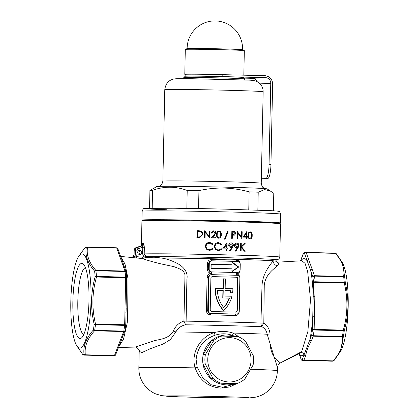 <?xml version="1.0" encoding="UTF-8"?>
<svg xmlns="http://www.w3.org/2000/svg" width="419" height="419" viewBox="0 0 419 419"><rect width="100%" height="100%" fill="white"/><g stroke="black" fill="none" stroke-linecap="round" stroke-linejoin="round"><path stroke-width="0.63" d="M88.985 300.543A37.584 8.05 91.4 0 1 81.794 337.672A37.584 8.05 91.4 0 1 72.864 301.392A37.584 8.05 91.4 0 1 83.585 264.352A37.584 8.05 91.4 0 1 88.985 300.543M85.439 267.689A33.426 7.16 -88.6 0 0 77.819 301.444A33.426 7.16 -88.6 0 0 83.805 334.43M302.141 360.371L302.141 360.371A1.388 1.351 -76.9 0 1 301.099 358.989A52.668 11.276 -88.6 0 0 301.785 359.052A52.668 11.276 -88.6 0 0 302.471 358.915L304.178 354.484L303.775 354.851C302.345 356.04 300.947 355.998 299.575 354.725L301.099 358.989A1.388 1.184 -19.7 0 0 301.151 359.492A1.388 1.388 0 0 0 302.141 360.371L332.063 361.183A54.051 11.575 -88.6 0 0 332.257 361.183A54.051 11.575 -88.6 0 0 332.958 361.047A1.388 1.351 71.6 0 0 333.409 360.979L333.409 360.979A1.388 1.351 71.6 0 0 333.896 360.686M86.743 247.048A54.051 11.575 91.4 0 1 86.937 247.048L85.591 247.252A1.388 1.351 71.6 0 0 84.863 247.849L78.793 256.161L84.994 247.645A1.388 1.053 41.7 0 0 84.863 247.849A53.36 11.428 -88.6 0 1 85.56 247.713A53.36 11.428 -88.6 0 1 86.251 247.776C84.926 255.381 87.707 263.163 94.6 271.135A1.388 0.765 -6.9 0 1 95.904 270.774A54.051 11.575 91.4 0 1 96.49 276.409L125.637 277.121A54.051 11.575 -88.6 0 0 125.056 271.486L95.904 270.774A1.388 0.299 91.4 0 0 95.815 270.344L124.962 271.056L122.814 265.038L116.718 248.001L87.571 247.289A1.388 1.22 -171 0 0 86.251 247.776A1.388 1.351 103.1 0 1 87.445 247.11L116.592 247.823A54.051 11.575 -88.6 0 0 116.084 247.76L116.859 247.859A1.388 1.351 103.1 0 0 116.592 247.823A1.388 0.299 -88.6 0 1 116.718 248.001A1.388 1.184 160.3 0 1 117.849 248.745A1.388 1.388 0 0 0 116.859 247.859A1.388 1.351 103.1 0 1 117.681 248.441M300.769 260.854L301.999 259.487C303.817 257.968 305.566 258.471 307.237 260.99A1.388 1.184 -19.7 0 1 308.766 259.817L314.444 275.692L343.59 276.409A1.388 0.299 -88.6 0 1 343.68 276.839L314.533 276.126A54.051 11.575 91.4 0 1 315.114 281.762L344.261 282.474A54.051 11.575 -88.6 0 0 343.68 276.839A1.388 0.765 -6.9 0 1 344.722 277.258L342.501 262.818L342.972 263.776A47.122 10.093 91.4 0 1 348.179 306.734A47.122 10.093 91.4 0 1 340.841 350.939L334.006 360.586A1.388 1.053 41.7 0 1 333.095 360.859C340.275 353.008 343.35 345.015 342.323 336.886A1.388 1.199 -6.2 0 0 343.486 336.096L340.218 352.065M342.496 262.807L336.221 253.657A1.388 1.074 -40.7 0 0 335.347 253.354C342.229 261.178 344.978 268.862 343.59 276.409A1.388 1.22 9 0 1 344.722 277.258A53.36 11.428 91.4 0 1 345.298 282.82L344.282 283.092A1.388 0.299 -88.6 0 0 344.261 282.474A1.388 0.623 -5 0 1 345.298 282.82C347.162 290.66 348.042 298.627 347.938 306.718C347.707 314.774 346.492 322.693 344.298 330.46A53.36 11.428 91.4 0 1 343.486 336.096A1.388 0.728 9.2 0 1 342.433 336.447A54.051 11.575 -88.6 0 0 343.25 330.738A1.388 0.587 7.3 0 0 344.298 330.46L343.297 330.114C347.744 314.617 348.074 298.946 344.282 283.092L315.135 282.375L314.837 296.683L313.182 296.668L313.485 282.359A52.668 11.276 -88.6 0 0 312.914 276.87L310.678 270.611C312.129 277.755 312.962 286.444 313.182 296.668L312.773 316.245C312.223 324.992 311.259 332.801 309.882 339.673L311.699 334.949A52.668 11.276 -88.6 0 0 312.501 329.386L312.773 316.245L314.423 316.261L314.15 329.402L343.297 330.114A1.388 0.299 -88.6 0 1 343.25 330.738L314.103 330.02A1.388 0.587 -172.7 0 1 312.501 329.386L314.15 329.402A1.388 0.299 91.4 0 1 314.103 330.02A54.051 11.575 91.4 0 1 313.281 335.729A1.388 0.728 -170.8 0 1 311.699 334.949A1.388 1.163 -158.9 0 0 313.176 336.174L311.359 340.898C308.457 345.822 306.556 350.755 305.655 355.71A1.388 1.163 -158.9 0 1 304.178 354.484L309.882 339.673A1.388 1.163 -158.9 0 0 311.359 340.898M70.821 301.497A47.122 10.093 91.4 0 1 78.159 257.292A47.122 10.093 91.4 0 1 91.028 300.439A47.122 10.093 91.4 0 1 76.028 344.455A47.122 10.093 91.4 0 1 70.821 301.497M76.028 344.455L82.632 354.333A53.36 11.428 -88.6 0 0 84.02 354.259C83.025 346.146 86.141 338.054 93.369 329.973A53.36 11.428 -88.6 0 0 94.181 324.337C92.332 316.497 91.462 308.531 91.567 300.439C91.798 292.383 93.002 284.464 95.181 276.697A1.388 0.623 -5 0 1 96.49 276.409A1.388 0.299 91.4 0 1 96.506 277.027C92.06 292.525 91.73 308.195 95.522 324.049L124.668 324.762L125.653 277.739L96.506 277.027L95.181 276.697A53.36 11.428 -88.6 0 0 94.6 271.135A1.388 1.074 -40.7 0 1 95.815 270.344C88.933 262.519 86.188 254.836 87.571 247.289A1.388 0.299 91.4 0 0 87.445 247.11A54.051 11.575 91.4 0 0 86.937 247.048L116.084 247.76M118.462 347.477L135.128 347.094L154.485 340.626C160.372 339.296 169.229 338.531 173.414 331.104L173.812 330.031C175.886 325.621 179.259 322.635 183.925 321.08L185.549 324.788C181.16 325.736 177.934 328.119 175.86 331.942L170.36 339.641L163.111 344.025L150.285 348.728L142.031 352.52L139.197 351.384L138.851 367.782A69.297 1.116 1.2 0 1 195.149 367.866C190.587 353.458 200.004 337.117 214.104 332.613C220.635 330.884 226.962 331.036 233.09 333.074L240.056 337.489M263.797 323.159A5.541 1.215 -53.5 0 0 261.943 326.741A5.541 4.41 92.4 0 1 260.917 323.065L261.995 286.067C262.535 273.104 270.25 265.059 273.031 260.801A5.541 5.049 -139.8 0 0 277.179 265.892C273.822 269.202 265.819 273.885 264.258 285.004L263.813 323.133C267.631 325.767 269.695 329.402 270.004 334.037L269.972 343.061C271.014 359.324 280.793 362.472 280.4 362.906L280.369 362.99C278.803 364.41 278.426 363.331 277.483 367.678L267.175 334.231C266.61 330.832 264.866 328.334 261.943 326.741A66.527 1.074 1.2 0 0 185.549 324.788A5.541 1.959 -89.1 0 0 186.115 321.153A65.139 1.048 1.2 0 1 260.917 323.065L263.813 323.133A5.541 1.215 -53.5 0 0 263.797 323.159M138.909 254.349A2.079 2.032 87 0 0 138.715 250.62M137.673 252.385A2.079 2.032 87 0 0 139.815 254.511A2.079 2.032 87 0 0 141.737 252.484A2.079 2.032 87 0 0 139.595 250.358A2.079 2.032 87 0 0 137.673 252.385M215.518 289.079A29.66 28.969 87 0 0 223.746 310.448L223.453 310.463A29.66 28.969 87 0 1 215.225 289.094A29.66 28.969 87 0 1 215.246 288.361L215.544 288.345A29.66 28.969 87 0 0 215.518 289.079M218.535 383.296A24.946 24.365 -93 0 1 210.715 378.425L212.936 378.31A24.946 24.365 87 0 0 220.75 383.181L234.546 383.689A24.946 24.365 -93 0 1 202.67 359.345A24.946 24.365 -93 0 1 235.033 336.394M235.227 383.652L233.896 384.333L222.431 387.287L211.333 384.82L202.634 377.624L197.181 367.102L196.118 359.544C197.328 347.482 203.671 339.359 215.141 335.184C221.305 333.215 227.266 333.356 233.016 335.624L235.049 336.394M299.747 353.39L301.675 351.641L307.86 331.549L310.516 299.716L307.63 271.303L305.063 263.368L301.837 260.791L277.195 262.179L279.405 263.996L277.179 265.892M120.766 256.852L125.009 264.033L127.984 278.515L127.643 318.042L127.193 323.07L123.505 339.128L118.656 346.979M237.646 383.265L229.56 386.973L220.855 388.109C208.206 387.135 199.638 380.384 195.149 367.866L197.181 367.102M277.195 262.179L275.55 261.126A65.139 1.048 -178.8 0 0 273.031 260.801A65.139 1.048 -178.8 0 0 224.395 259.047A65.139 1.048 -178.8 0 0 161.582 258.062C166.28 258.717 171.413 260.461 176.98 263.289C182.338 265.892 188.471 271.491 186.895 279.096L186.115 321.153L183.925 321.08L184.973 275.063C184.177 269.627 177.86 268.317 173.979 266.652L161.106 263.912C152.526 261.823 146.304 260.031 142.45 258.544L120.599 256.423M142.287 244.481L142.518 243.47L143.727 243.408L144.356 247.241L144.22 253.909L145.974 256.559L150.714 256.674L161.582 258.062L146.09 257.523L142.45 258.544A1.388 0.293 -84.8 0 1 142.287 257.182L143.869 257.004L142.596 253.893L142.738 247.22L137.961 248.87A1.388 1.351 87 0 0 137.044 250.153L136.945 254.867L136.505 256.658L132.362 257.549C134.101 257.517 135.08 256.617 135.295 254.852L135.395 250.138L134.206 250.195L134.106 254.909L136.945 254.867M218.535 243.36C216.455 243.449 215.282 244.523 215.015 246.571C215.198 248.645 216.34 249.766 218.446 249.923L221.232 248.697L221.824 249.174L218.435 250.719L215.251 249.295L214.313 246.503C214.622 243.994 216.047 242.68 218.598 242.564L221.929 244.267L221.316 244.717L218.074 243.371M218.173 242.575L221.929 244.267M218.268 249.934L218.791 249.918L218.268 249.934C216.167 249.782 215.026 248.661 214.837 246.582C215.099 244.534 216.272 243.465 218.357 243.371M218.807 250.714L218.435 250.719M213.784 231.545L212.119 233.111A69.297 1.116 -178.8 0 0 211.485 233.095C211.637 231.686 212.423 230.932 213.831 230.838C215.115 230.948 215.806 231.649 215.905 232.943L214.439 235.394L212.637 237.206A69.297 1.116 1.2 0 1 215.905 237.28L215.89 237.992A69.297 1.116 -178.8 0 0 211.108 237.887L213.905 235.08L215.277 232.985L213.439 231.56M213.611 230.843L213.653 230.848C214.937 230.963 215.628 231.665 215.727 232.954L215.905 232.943M197.03 230.686A69.297 1.116 1.2 0 1 198.522 230.712L200.853 231.005C202.293 231.623 203.006 232.734 202.985 234.347L199.737 237.646L199.177 237.652A69.297 1.116 -178.8 0 0 196.883 237.61L197.03 230.686A68.465 1.1 -178.8 0 1 198.328 230.722L198.522 230.712M210.071 230.937L209.924 237.861A69.297 1.116 -178.8 0 0 209.783 237.861L205.169 232.325L205.053 237.762A69.297 1.116 -178.8 0 0 204.404 237.751L204.551 230.822A69.297 1.116 1.2 0 1 204.687 230.827L209.317 236.374L209.432 230.921A69.297 1.116 1.2 0 1 210.071 230.937L209.888 230.942A68.465 1.1 -178.8 0 0 209.432 230.937M221.29 234.65C221.426 236.62 220.609 237.814 218.833 238.233C217.094 237.73 216.345 236.499 216.586 234.54C216.424 232.582 217.22 231.382 218.985 230.953C220.734 231.445 221.504 232.676 221.29 234.65L221.112 234.661C221.326 232.692 220.556 231.461 218.807 230.958L218.812 230.958M209.668 243.167C207.546 243.245 206.342 244.314 206.048 246.382C206.258 248.477 207.436 249.593 209.579 249.734L212.443 248.498L213.051 248.975L209.568 250.531L206.289 249.106L205.326 246.32C205.666 243.785 207.133 242.47 209.73 242.371L213.156 244.068L212.527 244.518L209.196 243.177M209.296 242.381L213.156 244.068M209.395 249.74L209.935 249.724L209.395 249.74C207.264 249.614 206.085 248.498 205.865 246.393C206.153 244.329 207.358 243.256 209.484 243.177M209.95 250.52L209.568 250.531M225.501 248.896A69.297 1.116 -178.8 0 0 222.714 248.828L226.993 242.763A69.297 1.116 1.2 0 1 227.129 242.769L227.014 248.137A69.297 1.116 1.2 0 1 227.884 248.163L227.868 248.954A69.297 1.116 -178.8 0 0 226.998 248.933L226.962 250.724A69.297 1.116 -178.8 0 0 226.286 250.709L226.323 248.917A69.297 1.116 -178.8 0 0 225.501 248.896M225.736 237.652L225.165 239.181A69.297 1.116 -178.8 0 0 224.521 239.165L227.517 231.152A69.297 1.116 1.2 0 1 228.156 231.173L225.736 237.652M141.413 245.639L141.931 220.923A69.297 1.116 1.2 0 1 226.071 221.593A69.297 1.116 1.2 0 1 280.494 223.825L279.798 257.072A69.297 1.116 1.2 0 0 225.375 254.846A69.297 1.116 1.2 0 0 144.22 253.909L142.596 253.893M299.051 353.73L299.575 354.725A1.388 1.184 -19.7 0 0 299.622 355.223L301.151 359.492A1.388 1.184 -19.7 0 0 301.319 359.79M312.202 269.433A1.388 1.184 160.3 0 0 310.678 270.611L304.671 253.814A1.388 1.184 -19.7 0 1 306.2 252.641L308.766 259.817M235.41 315.497A65.139 1.048 -178.8 0 0 210.495 314.889C207.971 314.596 206.609 313.182 206.399 310.647L207.096 277.394C207.405 274.874 208.824 273.518 211.365 273.324C208.84 273.031 207.478 271.617 207.274 269.082L207.389 263.541C207.693 261.021 209.118 259.665 211.653 259.471A65.139 1.048 1.2 0 1 236.567 260.079C238.861 260.388 240.087 261.807 240.255 264.342L240.139 269.883C239.872 272.402 238.584 273.754 236.279 273.932C238.573 274.241 239.799 275.66 239.961 278.2L239.27 311.448C239.003 313.967 237.714 315.318 235.41 315.497A1.388 0.555 91.6 0 1 235.991 314.103L236.604 314.082A2.771 2.708 87 0 0 239.165 311.38L239.862 278.127A2.771 2.708 87 0 0 237.212 275.288L211.768 274.665A2.771 2.708 87 0 0 209.002 277.373L208.306 310.626A2.771 2.708 87 0 0 210.956 313.459L236.4 314.082A2.771 2.708 87 0 0 236.604 314.082M238.133 247.723L235.818 251.154L235.3 250.756L237.395 247.655L236.63 247.692C235.284 247.556 234.551 246.77 234.436 245.335C234.614 243.858 235.41 243.088 236.814 243.02C238.175 243.172 238.909 243.989 239.019 245.466L238.133 247.723L238.835 245.476C238.73 244.005 237.997 243.188 236.635 243.03L236.594 243.025M246.1 238.772L246.131 237.175A69.297 1.116 -178.8 0 0 243.135 237.086L246.697 231.681A69.297 1.116 1.2 0 1 246.812 231.686L246.712 236.484A69.297 1.116 1.2 0 1 247.43 236.505L247.419 237.217A69.297 1.116 -178.8 0 0 246.697 237.191L246.66 238.793A69.297 1.116 -178.8 0 0 246.1 238.772M231.686 238.369L231.833 231.44A69.297 1.116 1.2 0 1 233.132 231.477L234.63 231.618L235.845 233.409L234.504 235.132L232.823 235.2A69.297 1.116 -178.8 0 0 232.346 235.19L232.283 238.385A69.297 1.116 -178.8 0 0 231.686 238.369M242.182 231.728L242.041 238.652A69.297 1.116 -178.8 0 0 241.91 238.652L237.777 233.09L237.662 238.531A69.297 1.116 -178.8 0 0 237.081 238.516L237.222 231.587A69.297 1.116 1.2 0 1 237.348 231.592L241.496 237.164L241.611 231.712A69.297 1.116 1.2 0 1 242.182 231.728L241.999 231.738A68.465 1.1 -178.8 0 0 241.611 231.723M252.207 235.504C252.29 237.531 251.557 238.72 250.012 239.076C248.493 238.621 247.828 237.384 248.017 235.368C247.901 233.357 248.619 232.163 250.164 231.791C251.688 232.231 252.364 233.467 252.207 235.504L252.008 235.515C252.175 233.488 251.494 232.246 249.97 231.801L250.007 231.796M232.493 247.571L230.131 251.002L229.607 250.604L231.744 247.503L230.958 247.54C229.581 247.404 228.837 246.618 228.716 245.183C228.894 243.717 229.706 242.941 231.147 242.868C232.54 243.025 233.289 243.842 233.393 245.314L232.315 247.582L233.215 245.325C233.116 243.853 232.367 243.041 230.969 242.879L230.921 242.873M245.262 251.227A69.297 1.116 -178.8 0 0 244.418 251.201L241.192 247.362L241.114 251.107A69.297 1.116 -178.8 0 0 240.469 251.086L240.632 243.329A69.297 1.116 1.2 0 1 241.276 243.345L241.218 246.299L244.251 243.434A69.297 1.116 1.2 0 1 245.157 243.46L241.59 246.838L245.262 251.227M126.711 277.787L126.025 312.155L124.935 312.113M210.883 278.247L210.218 309.84A1.666 1.624 87 0 0 211.81 311.542L235.63 312.124A1.666 1.624 87 0 0 237.285 310.5L237.95 278.913A1.666 1.624 87 0 0 236.358 277.21L212.538 276.624A1.666 1.624 87 0 0 210.883 278.247M235.598 312.124A1.666 1.624 87 0 0 236.992 310.516L237.652 278.928A1.666 1.624 87 0 0 236.065 277.226L212.271 276.645M222.96 288.523L223.165 278.85L223.463 278.834L225.359 278.881L225.155 288.581L232.87 288.77A29.66 28.969 -93 0 1 232.613 292.781L230.408 292.75A27.717 27.073 -93 0 0 230.618 290.676L225.113 290.54M215.544 288.345L223.259 288.534L223.463 278.834M230.618 290.676L225.113 290.519L224.998 296.06L231.958 296.233A29.66 28.969 -93 0 1 223.746 310.448M230.916 290.66A27.717 27.073 -93 0 1 230.707 292.734L230.408 292.75M230.707 292.734L232.613 292.781M223.06 297.956L229.418 298.108A27.717 27.073 -93 0 1 223.809 307.63A27.717 27.073 87 0 1 217.414 290.33L223.217 290.472L223.06 297.956L222.767 297.972L229.125 298.124A27.717 27.073 -93 0 1 223.673 307.462M229.418 298.108L229.125 298.124M223.217 290.472L222.918 290.487L222.767 297.972M222.918 290.487L217.414 290.351M211.653 259.471L211.647 260.828C209.914 260.937 208.924 261.838 208.678 263.551L208.562 269.092C208.741 270.81 209.689 271.748 211.422 271.915L211.359 274.681C209.626 274.791 208.636 275.697 208.39 277.404L207.693 310.657C207.866 312.375 208.819 313.312 210.548 313.48A66.527 1.074 1.2 0 1 235.991 314.103L236.4 314.082M199.669 237.646L202.796 234.357C202.822 232.755 202.11 231.639 200.664 231.016L198.328 230.722M199.575 236.913L198.218 236.939A68.465 1.1 -178.8 0 0 197.37 236.924L197.485 231.419L197.564 236.913A69.297 1.116 1.2 0 1 198.412 236.929L200.523 236.793L202.33 234.331C202.33 232.99 201.707 232.1 200.46 231.649L198.197 231.414A69.297 1.116 -178.8 0 0 197.679 231.408M209.746 237.814L209.888 230.942M204.865 237.762L205.169 232.325M209.317 236.374L204.498 230.838M215.712 237.987L215.722 237.29A68.465 1.1 -178.8 0 0 212.459 237.217L214.256 235.405L215.727 232.954M218.655 238.243C220.42 237.835 221.237 236.635 221.112 234.661M218.692 237.531L218.996 237.521L218.692 237.531C217.367 237.086 216.812 236.096 217.032 234.561C216.88 233.016 217.471 232.053 218.812 231.67L218.849 231.67M218.99 231.66C217.65 232.047 217.058 233.011 217.215 234.556C216.979 236.065 217.534 237.054 218.87 237.526L220.373 236.368L220.672 234.635C220.865 233.121 220.305 232.131 218.99 231.66L218.702 231.676M224.987 239.191L227.978 231.178A68.465 1.1 -178.8 0 0 227.512 231.168M234.504 235.132L235.667 233.42L234.446 231.628L232.948 231.487A68.465 1.1 -178.8 0 0 231.833 231.456M232.1 238.38L232.346 235.19M233.341 234.53L232.184 234.488L232.231 232.178L232.362 234.478L233.98 234.52L233.341 234.53L235.258 233.393L233.619 232.199A69.297 1.116 -178.8 0 0 232.414 232.168M241.857 238.579L241.999 231.738M237.484 238.526L237.777 233.09M241.496 237.164L237.164 231.597M246.472 238.788L246.697 237.191M247.226 237.212L247.43 236.505M247.241 236.515A68.465 1.1 -178.8 0 0 246.524 236.494L246.712 236.484M246.524 236.494L246.618 231.801M246.21 233.456L244.083 236.421A68.465 1.1 -178.8 0 1 245.958 236.473L246.21 233.456L244.267 236.41A69.297 1.116 1.2 0 1 246.147 236.468M249.818 239.087C251.353 238.746 252.086 237.557 252.008 235.515M249.85 238.374L250.159 238.364L249.85 238.374C248.692 237.966 248.205 236.971 248.383 235.394C248.273 233.807 248.802 232.849 249.975 232.514L250.033 232.508M250.169 232.503C248.996 232.833 248.462 233.797 248.572 235.384C248.394 236.96 248.881 237.95 250.043 238.364L251.39 237.217L251.657 235.483C251.809 233.922 251.316 232.927 250.169 232.503L249.876 232.519M209.385 250.536L213.051 248.975M212.344 244.528L212.972 244.078M212.873 248.986L212.26 248.509M218.257 250.73L221.824 249.174M221.138 244.727L221.751 244.277M221.646 249.179L221.054 248.708M226.784 250.719L226.998 248.933M227.69 248.954L227.884 248.163M227.706 248.168A68.465 1.1 -178.8 0 0 226.836 248.148L227.014 248.137M226.836 248.148L226.951 242.826M226.412 244.754L223.898 248.074A68.465 1.1 -178.8 0 1 226.16 248.132L226.412 244.754L224.076 248.069A69.297 1.116 1.2 0 1 226.339 248.121M229.214 245.173L231.283 246.744L229.214 245.173L231.094 243.664L229.392 245.162M230.921 246.76L232.734 245.251L231.094 243.664M229.952 251.012L232.315 247.582M234.912 245.325L236.766 246.901L234.912 245.325L236.583 243.827M236.588 246.911L238.369 245.403L236.416 243.827M236.766 243.816L235.096 245.314M235.635 251.164L237.95 247.734M241.218 246.299L241.093 243.355A68.465 1.1 -178.8 0 0 240.632 243.339M245.078 251.238L241.407 246.849L244.968 243.47A68.465 1.1 -178.8 0 0 244.235 243.449M240.93 251.096L241.192 247.362M210.495 314.889L210.548 313.48L210.956 313.459M236.683 275.278A1.388 0.555 91.6 0 1 236.279 273.932L236.279 273.932A1.388 0.555 -88.4 0 1 236.866 272.539L237.473 272.518A2.771 2.708 -93 0 1 237.269 272.518L211.825 271.894A2.771 2.708 -93 0 1 209.175 269.061L209.296 263.514A2.771 2.708 -93 0 1 212.061 260.812L237.505 261.435A2.771 2.708 -93 0 1 240.15 264.274L240.035 269.815A2.771 2.708 -93 0 1 237.473 272.518M140.653 246.042A1.388 0.288 70.9 0 1 140.669 246.037L142.413 244.099L142.518 243.47L140.69 246.032L136.039 247.639L137.228 247.577L141.879 245.969L143.727 243.408L142.738 247.22L144.356 247.241M134.106 254.92L132.268 257.476M270.004 334.037A5.541 0.304 -1.4 0 0 267.175 334.231A69.297 1.116 1.2 0 0 233.09 333.074A2.771 0.896 -67.8 0 0 232.964 335.598M173.414 331.104A5.541 0.728 -162.9 0 1 175.86 331.942A69.297 1.116 1.2 0 1 214.104 332.613L215.141 335.184M136.023 247.639A1.388 0.288 70.9 0 1 136.039 247.639A2.771 2.708 87 0 0 134.206 250.195L136.023 247.639L140.669 246.037A1.388 0.288 70.9 0 1 140.69 246.032L141.879 245.969A1.388 0.288 70.9 0 1 142.607 247.268M142.287 257.182L136.505 256.658A1.388 0.293 -84.9 0 0 136.667 258.02M145.943 256.564A0.555 0.503 -95.2 0 1 146.063 257.528L143.869 257.004L145.974 256.559A0.555 0.519 -87.4 0 1 146.09 257.523M266.568 260.147A66.527 1.074 1.2 0 0 224.725 257.648A66.527 1.074 1.2 0 0 150.714 256.674A0.555 0.466 -90.2 0 1 151.086 257.538M117.849 248.745L120.436 255.978A1.388 1.184 160.3 0 0 119.305 255.234M120.436 255.978C123.149 262.776 122.961 262.98 123.945 265.782L123.945 265.782A1.388 1.184 160.3 0 0 122.814 265.038M126.145 272.01A1.388 1.184 160.3 0 0 124.962 271.056A1.388 0.299 -88.6 0 1 125.056 271.486A1.388 0.765 173.1 0 1 126.166 272.093A1.388 1.388 0 0 0 126.093 271.795L123.945 265.782M113.439 355.836L114.785 355.626A1.388 1.388 0 0 0 115.639 354.809A1.388 1.163 21.1 0 1 114.466 355.506A1.388 0.299 -88.6 0 1 114.335 355.694L85.188 354.982A1.388 0.299 91.4 0 0 85.319 354.793L114.466 355.506L121.332 337.672L123.694 331.534L94.547 330.821A1.388 0.299 91.4 0 0 94.657 330.382L123.804 331.094A54.051 11.575 -88.6 0 0 124.626 325.385L95.48 324.673A1.388 0.299 91.4 0 0 95.522 324.049L94.181 324.337A1.388 0.587 7.3 0 0 95.48 324.673A54.051 11.575 91.4 0 1 94.657 330.382A1.388 0.728 9.2 0 1 93.369 329.973A1.388 1.053 41.7 0 0 94.547 330.821C87.367 338.672 84.292 346.66 85.319 354.793A1.388 1.199 -6.2 0 1 84.02 354.259A1.388 1.351 71.6 0 0 85.188 354.982A54.051 11.575 91.4 0 1 84.292 355.118L113.439 355.836A54.051 11.575 -88.6 0 0 114.335 355.694A1.388 1.351 71.6 0 0 114.785 355.626L114.785 355.626A1.388 1.351 71.6 0 0 115.487 355.076M126.145 272.298A1.388 0.765 173.1 0 0 126.166 272.093L126.737 277.635A1.388 0.623 175 0 0 125.637 277.121A1.388 0.299 -88.6 0 1 125.653 277.739L126.742 277.781A1.388 1.388 0 0 0 126.737 277.635A1.388 0.623 175 0 1 126.716 277.776M117.315 348.105A1.388 1.163 21.1 0 0 118.488 347.414L115.639 354.809M121.332 337.672A1.388 1.163 21.1 0 0 122.505 336.976L122.505 336.976C121.39 339.929 121.583 340.186 118.488 347.414M126.465 294.876L126.475 290.498L125.391 290.451M122.505 336.976L124.867 330.842A1.388 1.388 0 0 0 124.941 330.565A1.388 0.728 9.2 0 1 123.804 331.094A1.388 0.299 -88.6 0 1 123.694 331.534A1.388 1.163 21.1 0 0 124.92 330.643M124.626 325.385A1.388 0.587 7.3 0 0 125.747 324.955A1.388 0.587 7.3 0 0 125.726 324.814L124.668 324.762A1.388 0.299 -88.6 0 1 124.626 325.385M336.09 253.532A1.388 1.351 103.1 0 0 335.483 253.212L335.483 253.212A1.388 1.351 103.1 0 0 335.221 253.176A54.051 11.575 -88.6 0 0 334.708 253.113L335.483 253.212A1.388 1.388 0 0 1 336.221 253.657M76.499 345.418L82.779 354.574A1.388 1.388 0 0 0 83.517 355.019L83.517 355.019A1.388 1.351 103.1 0 1 82.632 354.333A1.388 1.074 139.3 0 0 82.779 354.574A1.388 1.074 139.3 0 0 82.91 354.699M85.104 247.545A1.388 1.053 41.7 0 0 84.994 247.645A1.388 1.388 0 0 1 85.591 247.252M314.444 275.692A1.388 1.184 160.3 0 0 312.914 276.87A1.388 0.765 173.1 0 1 314.533 276.126A1.388 0.299 91.4 0 0 314.444 275.692M305.372 252.4A54.051 11.575 91.4 0 1 305.561 252.4L304.215 252.605A1.388 1.351 -108.4 0 0 303.304 253.888A52.668 11.276 -88.6 0 1 304.671 253.814A1.388 1.351 -76.9 0 1 306.074 252.463L335.221 253.176A1.388 0.299 -88.6 0 1 335.347 253.354L306.2 252.641A1.388 0.299 91.4 0 0 306.074 252.463A54.051 11.575 91.4 0 0 305.561 252.4L334.708 253.113M315.114 281.762A1.388 0.623 175 0 0 313.485 282.359L315.135 282.375A1.388 0.299 91.4 0 0 315.114 281.762M300.617 260.864L303.304 253.888A1.388 1.163 -158.9 0 1 303.513 253.155M305.655 355.71L303.948 360.141A1.388 1.163 -158.9 0 1 302.471 358.915A1.388 1.351 -108.4 0 0 303.812 360.335A54.051 11.575 91.4 0 1 303.11 360.471A54.051 11.575 91.4 0 1 302.916 360.471M232.016 264.766L211.715 264.269A0.555 0.539 87 0 0 211.16 264.808L211.097 267.856A0.555 0.539 87 0 0 211.626 268.427L231.932 268.925L231.885 271.161A0.278 0.272 87 0 0 232.304 271.402L238.421 267.228A0.278 0.272 87 0 0 238.427 266.777L232.493 262.31A0.278 0.272 87 0 0 232.063 262.524L231.974 264.766M211.605 264.279L231.969 264.918L211.553 264.289M236.567 260.079A1.388 0.555 -88.4 0 0 236.971 261.419M149.552 208.212L149.923 190.477L156.806 186.555A55.167 0.89 1.2 0 1 223.767 187.115A55.167 0.89 1.2 0 1 267.071 188.864L273.775 193.306L273.408 210.804M198.559 208.578L198.936 190.64C207.269 188.76 215.659 187.895 224.102 188.052C232.634 188.325 240.977 189.592 249.137 191.865A62.368 1.006 1.2 0 1 258.224 192.19L264.604 189.561L270.978 191.232M183.752 77.635L185.167 76.279A29.105 0.466 1.2 0 1 220.499 76.567A29.105 0.466 1.2 0 1 243.355 77.499L244.712 78.913A30.493 0.492 -178.8 0 0 220.771 77.939A30.493 0.492 -178.8 0 0 183.752 77.635A30.493 0.492 -178.8 0 0 183.747 77.641L183.726 78.657M244.696 79.935L244.717 78.919A30.493 0.492 -178.8 0 0 244.712 78.913M146.928 220.609A69.297 1.116 1.2 0 1 141.947 220.09A69.297 1.116 1.2 0 1 226.092 220.761A69.297 1.116 1.2 0 1 280.515 222.992A69.297 1.116 1.2 0 1 275.513 223.301M151.641 220.556L151.647 220.294A59.598 0.958 1.2 0 1 224.008 220.871A59.598 0.958 1.2 0 1 270.815 222.788L270.81 223.049M257.847 210.102L258.224 192.19M249.137 191.865L248.766 209.793M152.191 208.175L152.563 190.336C164.138 186.146 175.687 186.188 187.214 190.451L186.837 208.39M187.214 190.451A62.368 1.006 1.2 0 1 198.936 190.64M149.923 190.477A62.368 1.006 1.2 0 1 152.563 190.336M228.947 381.981A22.176 21.657 87 0 0 251.065 360.345A22.176 21.657 87 0 0 229.874 337.646A22.176 21.657 87 0 0 207.756 359.287A22.176 21.657 87 0 0 228.947 381.981M220.75 383.181L236.766 383.574A24.946 24.365 87 0 0 244.78 379.09L253.081 365.085A24.946 24.365 87 0 0 253.28 355.731L245.571 341.338A24.946 24.365 87 0 0 237.751 336.467L221.74 336.075A24.946 24.365 87 0 0 213.727 340.558L205.42 354.558A24.946 24.365 87 0 0 205.226 363.917L212.936 378.31M210.715 378.425L203.006 364.032A24.946 24.365 -93 0 1 203.205 354.673L211.506 340.673A24.946 24.365 -93 0 1 219.519 336.19L221.74 336.075M234.546 383.689L236.766 383.574M205.226 363.917L203.006 364.032M203.205 354.673L205.42 354.558M213.727 340.558L211.506 340.673M185.167 74.42A29.524 0.477 1.2 0 1 184.784 74.336L185.308 49.4A29.524 0.477 1.2 0 1 185.324 49.384L187.152 48.578A27.712 0.445 1.2 0 1 187.775 48.51A27.712 0.445 1.2 0 1 220.782 48.861A27.712 0.445 1.2 0 1 242.533 49.741L244.319 50.62A29.524 0.477 1.2 0 1 244.34 50.636L243.821 75.174M185.324 49.384A29.524 0.477 1.2 0 1 221.153 49.683A29.524 0.477 1.2 0 1 244.319 50.62M184.784 74.336A29.524 0.477 1.2 0 1 199.062 74.231M222.154 76.588A30.493 0.492 -178.8 0 0 185.837 76.2A30.493 0.492 -178.8 0 0 185.13 76.289L185.167 74.352A30.493 0.492 1.2 0 1 185.879 74.263A30.493 0.492 1.2 0 1 222.19 74.645L222.154 76.588L265.463 77.646A5.541 5.416 -93 0 1 270.758 83.318L269.056 164.51L270.952 164.557L272.638 84.198A8.317 8.123 87 0 0 264.688 75.687L222.19 74.645M243.958 78.123L252.385 78.332L265.463 77.646M270.952 164.557A13.858 2.97 91.4 0 1 267.689 178.567L261.341 178.756M265.798 178.52A13.858 2.97 -88.6 0 0 269.056 164.51M267.689 178.567L261.336 178.903M257.261 81.736A5.541 5.416 87 0 0 252.385 78.332M232.304 271.402L238.165 267.123L231.917 271.303M232.084 262.425L238.165 267.123M238.421 267.228L238.27 267.238A0.278 0.272 87 0 0 238.28 266.783L232.493 262.31M301.675 351.641L280.4 362.906M127.643 318.042A2.215 0.702 5.6 0 0 125.899 318.152M198.637 397.411A41.581 0.67 1.2 0 1 166.951 395.95A41.581 0.67 1.2 0 1 216.471 396.479A41.581 0.67 1.2 0 1 248.158 397.935A41.581 0.67 1.2 0 1 198.637 397.411M300.585 352.84A2.215 2.126 -130 0 1 303.775 354.851M301.565 260.807A2.215 2.126 49.6 0 0 301.999 259.487M332.958 361.047L303.812 360.335A1.388 0.299 91.4 0 0 303.948 360.141L333.095 360.859A1.388 0.299 -88.6 0 1 332.958 361.047M313.281 335.729L342.433 336.447A1.388 0.299 -88.6 0 1 342.323 336.886L313.176 336.174A1.388 0.299 91.4 0 0 313.281 335.729M250.682 369.244A69.297 1.116 1.2 0 1 277.42 370.684L277.483 367.678M209.002 277.373L207.096 277.394M206.399 310.647L208.306 310.626M236.065 277.226L236.358 277.21M237.652 278.928L237.95 278.913M236.992 310.516L237.285 310.5M137.044 250.153L135.395 250.138A2.771 2.708 -93 0 1 137.228 247.577A1.388 0.288 70.9 0 1 137.961 248.87M132.053 257.538C133.42 256.967 134.096 256.093 134.075 254.914L134.206 250.195M314.837 296.683L314.423 316.261M207.389 263.541L209.296 263.514M207.274 269.082L209.175 269.061M237.269 272.518L236.866 272.539A66.527 1.074 1.2 0 0 211.422 271.915L211.825 271.894M211.239 264.536A0.414 0.409 -93 0 1 211.532 264.415M231.89 268.799L211.454 268.296A0.414 0.409 -93 0 1 211.207 268.207M166.877 209.762A66.527 1.074 1.2 0 1 152.343 208.175A66.527 1.074 1.2 0 1 225.741 209.154L271.643 210.705C279.305 211.171 278.389 211.291 279.054 211.516C279.337 211.092 279.887 211.962 280.699 214.125A69.297 1.116 -178.8 0 0 226.276 211.894A69.297 1.116 -178.8 0 0 142.13 211.223L141.947 220.09M158.335 186.46L159.812 185.984C160.388 185.214 161.545 186.392 162.865 181.16A49.201 0.791 1.2 0 1 222.604 181.642A49.201 0.791 1.2 0 1 261.247 183.223L263.158 91.782C263.09 87.498 261.262 84.229 257.675 81.972C256.192 81.234 255.297 80.359 248.645 80.118L189.55 78.678C176.792 78.625 174.341 78.61 172.115 79.505C167.93 80.998 165.484 84.402 164.777 89.718A49.201 0.791 1.2 0 1 224.521 90.195A49.201 0.791 1.2 0 1 263.158 91.782M270.758 83.318L260.089 83.879M334.006 360.586A1.388 1.388 0 0 1 333.409 360.979L332.063 361.183M78.159 257.292L78.782 256.166M138.851 367.782C138.773 373.539 140.302 378.828 143.439 383.652C147.745 389.906 152.867 392.792 156.067 394.033L161.64 395.672L178.436 396.819L239.752 398.05L249.048 397.956L256.014 397.118C260.209 395.997 263.572 394.441 266.107 392.456C273.251 386.957 277.022 379.698 277.42 370.684M275.555 261.142L276.493 259.89M276.351 259.937L278.928 259.047L279.798 257.072M124.941 330.565L125.747 324.955A1.388 1.388 0 0 0 125.758 324.809L126.187 307.845M299.779 353.374L280.369 362.99M211.145 274.691L211.564 274.67M135.128 347.094C135.473 345.994 140.245 350.122 139.197 351.384M83.517 355.019L84.292 355.118M304.215 252.605A1.388 1.388 0 0 0 303.361 253.422L300.496 260.869M299.622 355.223L298.993 353.762M211.438 260.838L211.857 260.817M280.515 222.992L280.699 214.125M162.865 181.16L164.777 89.718M265.546 188.702L264.07 188.157C263.525 187.361 262.325 188.471 261.247 183.223M225.747 209.154L173.932 208.233L145.241 208.39C143.513 209.249 143.864 207.243 142.13 211.223M242.549 49.746A27.717 27.717 0 0 0 213.402 20.95A27.717 27.717 0 0 0 187.131 48.588"/></g></svg>
